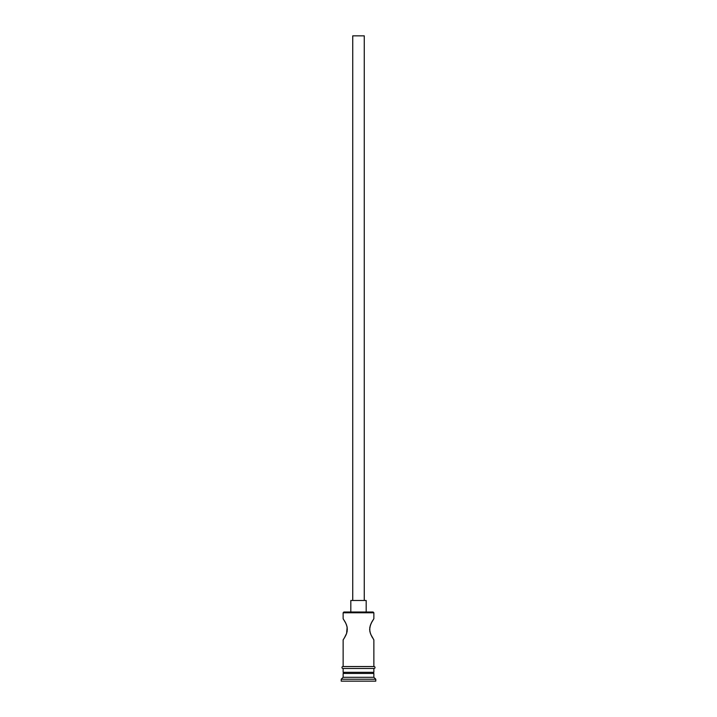 <?xml version="1.0" encoding="UTF-8"?>
<svg xmlns="http://www.w3.org/2000/svg" width="717" height="717" viewBox="0 0 717 717"><rect width="100%" height="100%" fill="white"/><g stroke="black" fill="none" stroke-linecap="round" stroke-linejoin="round"><path stroke-width="1.08" d="M373.862 612.775L373.1 612.013L343.9 612.013L343.138 612.775L373.862 612.775L343.138 612.775L343.138 618.735L345.881 623.387L343.138 618.735L343.138 612.775L343.9 612.013L373.1 612.013L373.862 612.775L373.862 618.735L373.288 619.587L373.862 618.735L373.862 612.775M364.263 600.487L364.263 35.85L352.737 35.85L352.737 600.487L352.737 35.85L364.263 35.85L364.263 600.487M366.181 612.013L366.181 600.487L350.819 600.487L350.819 612.013L350.819 600.487L366.181 600.487L366.181 612.013M345.343 622.32L346.571 625.081M345.881 623.387L347.064 626.775M346.607 625.17L347.297 628.289M347.136 627.16L346.607 633.407L347.207 631.023M347.342 629.293L346.607 633.407L344.33 638.022L346.275 634.285M345.092 636.741L343.282 639.645L345.092 636.741M343.138 639.86L343.138 666.55L343.138 639.86L343.703 639.008L343.138 639.86M373.862 639.86L373.297 639.008L373.862 639.86L373.862 666.55L373.862 639.86L370.725 634.285M371.119 635.19L369.918 631.722M370.393 633.416L369.667 629.804M369.855 631.417L369.775 627.671M369.658 629.293L370.393 625.17L371.917 621.854L370.223 625.69M372.114 621.487L371.523 622.589M369.855 627.16L371.119 623.387L373.862 618.735M373.862 673.469L372.715 672.313L373.862 672.313L373.862 668.477L373.862 672.313L343.138 672.313L344.303 672.313L343.138 673.469L373.862 673.469L343.138 673.469L343.138 677.305L341.211 679.232L375.789 679.232L373.862 677.305L343.138 677.305L373.862 677.305L373.862 673.469L373.862 677.305L375.789 679.232L341.211 679.232L341.211 681.15L375.789 681.15L375.789 679.232L375.789 681.15L341.211 681.15L341.211 679.232L343.138 677.305L343.138 673.469L344.285 672.313L372.697 672.313L373.862 673.469M343.138 668.477L343.138 672.313L343.138 668.477M374.059 666.55L342.941 666.55A0.959 0.959 0 0 0 341.982 667.518A0.959 0.959 0 0 0 342.941 668.477L374.059 668.477A0.959 0.959 0 0 0 375.018 667.518A0.959 0.959 0 0 0 374.059 666.55A0.959 0.959 0 0 1 375.018 667.518A0.959 0.959 0 0 1 374.059 668.477L342.941 668.477A0.959 0.959 0 0 1 341.982 667.518A0.959 0.959 0 0 1 342.941 666.55L374.059 666.55M345.881 635.199L345.486 635.988M371.639 636.23L372.661 638.022M344.33 638.022L343.703 639.008M346.607 633.407L345.881 635.19M343.138 618.735L345.083 621.845M371.917 621.854L372.67 620.563"/></g></svg>
